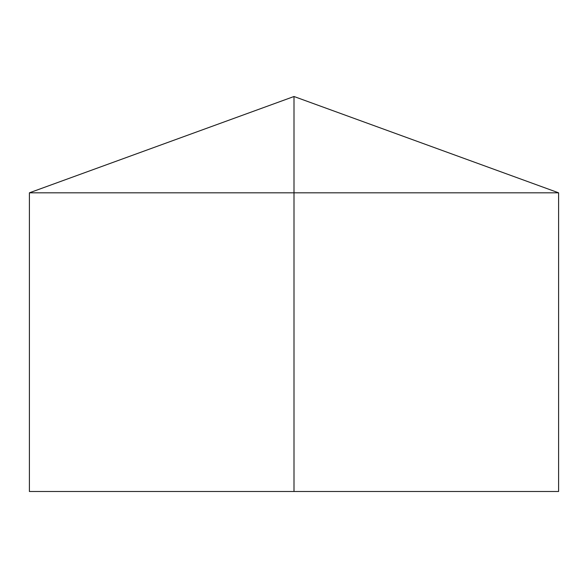 <?xml version="1.0" encoding="UTF-8"?>
<svg xmlns="http://www.w3.org/2000/svg" width="588" height="588" viewBox="0 0 588 588"><rect width="100%" height="100%" fill="white"/><g stroke="black" fill="none" stroke-linecap="round" stroke-linejoin="round"><path stroke-width="0.88" d="M558.6 192.813L558.6 491.495L29.4 491.495L29.4 192.813L558.6 192.813L294 96.506L294 491.495M294 96.506L29.4 192.813"/></g></svg>
